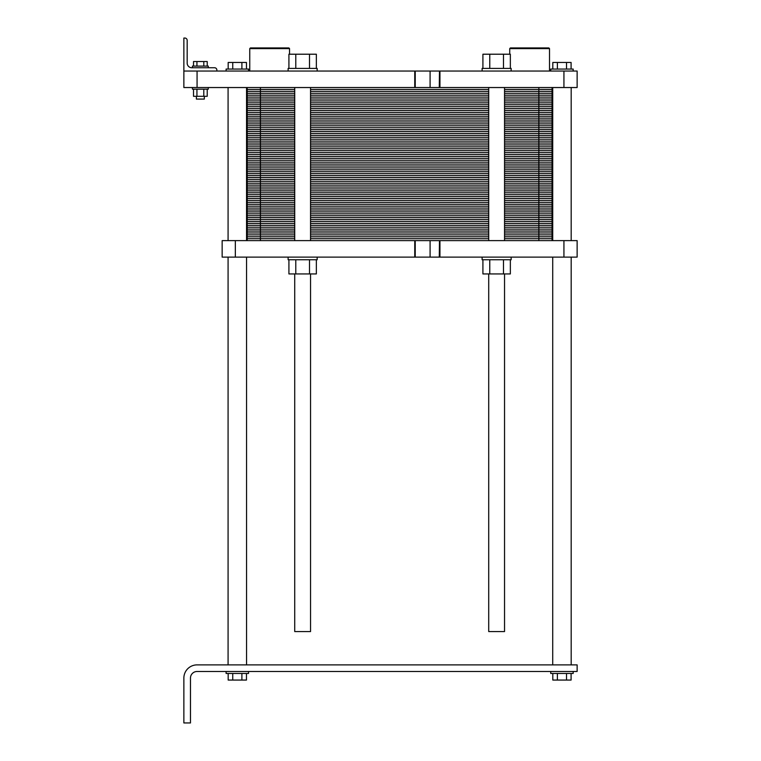<?xml version="1.0" encoding="UTF-8"?>
<svg xmlns="http://www.w3.org/2000/svg" width="761" height="761" viewBox="0 0 761 761"><rect width="100%" height="100%" fill="white"/><g stroke="black" fill="none" stroke-linecap="round" stroke-linejoin="round"><path stroke-width="1.14" d="M216.866 71.039L216.866 70.05A2.312 2.312 0 0 0 214.554 67.739L191.791 67.739A4.623 4.623 0 0 1 187.168 63.125L187.168 40.362A2.312 2.312 0 0 0 184.866 38.05L183.867 38.05L183.867 87.534L197.07 87.534L197.07 71.039L577.133 71.039L577.133 87.534L563.93 87.534L563.93 71.039M183.867 71.039L197.07 71.039M187.168 63.125A4.623 4.623 0 0 0 191.791 67.739L192.447 67.739L192.447 66.093L208.286 66.093L208.286 67.739L214.554 67.739M183.867 38.05L184.866 38.05M226.103 71.039L226.103 69.061L248.533 69.061L248.533 71.039M228.176 69.061L228.176 62.459L246.459 62.459L246.459 69.061M232.742 69.061L232.742 62.459M241.893 69.061L241.893 62.459M208.286 87.534L208.286 89.189L192.447 89.189L192.447 87.534M204.329 96.314L204.329 99.082L196.405 99.082L196.405 96.314M193.513 66.093L193.513 61.536L207.22 61.536L207.22 66.093M203.796 66.093L203.796 61.536M196.937 66.093L196.937 61.536M207.22 89.189L207.22 96.314L193.513 96.314L193.513 89.189M203.796 89.189L203.796 96.314M196.937 89.189L196.937 96.314M289.541 48.609L288.885 47.943L250.417 47.943L249.751 48.609L289.541 48.609L289.541 54.212M288.124 71.039L288.124 68.404L317.156 68.404L317.156 71.039M288.923 68.404L288.923 54.212L316.357 54.212L316.357 68.404M309.499 68.404L309.499 54.212M295.782 68.404L295.782 54.212M439.478 87.534L563.93 87.534M197.07 87.534L439.287 87.534L439.478 71.039M489.77 68.404L489.77 54.212L510.346 54.212L510.346 68.404M482.912 68.404L482.912 54.212L489.77 54.212M503.487 68.404L503.487 54.212M482.113 71.039L482.113 68.404L511.145 68.404L511.145 71.039M529.618 48.609L549.518 48.609L548.852 47.943L510.384 47.943L509.727 48.609L529.618 48.609M571.092 69.061L571.092 62.459L566.526 62.459L566.526 69.061M557.385 69.061L557.385 62.459L566.526 62.459M552.809 69.061L552.809 62.459L557.385 62.459M550.736 71.039L550.736 69.061L573.166 69.061L573.166 71.039M310.555 273.941L310.555 631.563L294.726 631.563L294.726 273.941M504.543 273.941L504.543 631.563L488.714 631.563L488.714 273.941L488.714 631.563M197.07 671.487L577.133 671.487L577.133 664.886L197.07 664.886A13.194 13.194 0 0 0 183.867 678.08L183.867 722.95L190.469 722.95L190.469 678.08A6.602 6.602 0 0 1 197.07 671.487M573.166 671.487L573.166 673.466L550.736 673.466L550.736 671.487M571.092 673.466L571.092 680.058L552.809 680.058L552.809 673.466M566.526 673.466L566.526 680.058M557.385 673.466L557.385 680.058M228.176 673.466L228.176 680.058L232.742 680.058L232.742 673.466M246.459 673.466L246.459 680.058L232.742 680.058M241.893 673.466L241.893 680.058M248.533 671.487L248.533 673.466L226.103 673.466L226.103 671.487M235.339 240.619L222.145 240.619L222.145 257.113L235.339 257.113L235.339 240.619L577.133 240.619L577.133 257.113L563.93 257.113L563.93 240.619M288.124 257.113L288.124 259.748L317.156 259.748L317.156 257.113M439.478 257.113L235.339 257.113M316.357 259.748L316.357 273.941L309.499 273.941L309.499 259.748M288.923 259.748L288.923 273.941L309.499 273.941M295.782 259.748L295.782 273.941M482.113 257.113L482.113 259.748L511.145 259.748L511.145 257.113M563.93 257.113L439.944 257.113L439.944 240.619M510.346 259.748L510.346 273.941L503.487 273.941L503.487 259.748M482.912 259.748L482.912 273.941L503.487 273.941M489.77 259.748L489.77 273.941M439.478 240.619L439.287 257.113L439.944 257.113M552.058 240.619L552.058 87.534M552.058 97.104L504.543 97.104L552.058 97.104L538.855 97.104L538.855 87.534M488.714 97.104L310.555 97.104M247.211 240.619L247.211 231.049L294.726 231.049L247.211 231.049L247.211 221.48L294.726 221.48L247.211 221.48L247.211 211.91L294.726 211.91L247.211 211.91L247.211 202.35L294.726 202.35L247.211 202.35L247.211 192.78L294.726 192.78L247.211 192.78L247.211 183.211L294.726 183.211L247.211 183.211L247.211 173.641L294.726 173.641L247.211 173.641L247.211 164.081L294.726 164.081L247.211 164.081L247.211 154.512L294.726 154.512L247.211 154.512L247.211 144.942L294.726 144.942L247.211 144.942L247.211 135.372L294.726 135.372L247.211 135.372L247.211 125.803L294.726 125.803L247.211 125.803L247.211 116.243L294.726 116.243L247.211 116.243L247.211 106.673L294.726 106.673L247.211 106.673L247.211 97.104L294.726 97.104L247.211 97.104L247.211 87.534M552.058 106.673L504.543 106.673L552.058 106.673L538.855 106.673L538.855 97.104L504.543 97.104M488.714 106.673L310.555 106.673M552.058 116.243L504.543 116.243L552.058 116.243L538.855 116.243L538.855 106.673L504.543 106.673M488.714 116.243L310.555 116.243M552.058 125.803L504.543 125.803L552.058 125.803L538.855 125.803L538.855 116.243L504.543 116.243M488.714 125.803L310.555 125.803M552.058 135.372L504.543 135.372L552.058 135.372L538.855 135.372L538.855 125.803L504.543 125.803M488.714 135.372L310.555 135.372M552.058 144.942L504.543 144.942L552.058 144.942L538.855 144.942L538.855 135.372L504.543 135.372M488.714 144.942L310.555 144.942M552.058 154.512L504.543 154.512L552.058 154.512L538.855 154.512L538.855 144.942L504.543 144.942M488.714 154.512L310.555 154.512M552.058 164.081L504.543 164.081L552.058 164.081L538.855 164.081L538.855 154.512L504.543 154.512M488.714 164.081L310.555 164.081M552.058 173.641L504.543 173.641L552.058 173.641L538.855 173.641L538.855 164.081L504.543 164.081M488.714 173.641L310.555 173.641M552.058 183.211L504.543 183.211L552.058 183.211L538.855 183.211L538.855 173.641L504.543 173.641M488.714 183.211L310.555 183.211M552.058 192.78L504.543 192.78L552.058 192.78L538.855 192.78L538.855 183.211L504.543 183.211M488.714 192.78L310.555 192.78M552.058 202.35L504.543 202.35L552.058 202.35L538.855 202.35L538.855 192.78L504.543 192.78M488.714 202.35L310.555 202.35M552.058 211.91L504.543 211.91L552.058 211.91L538.855 211.91L538.855 202.35L504.543 202.35M488.714 211.91L310.555 211.91M552.058 221.48L504.543 221.48L552.058 221.48L538.855 221.48L538.855 211.91L504.543 211.91M488.714 221.48L310.555 221.48M552.058 231.049L504.543 231.049L552.058 231.049L538.855 231.049L538.855 221.48L504.543 221.48M488.714 231.049L310.555 231.049M247.211 89.446L294.726 89.446M310.555 89.446L488.714 89.446M504.543 89.446L552.058 89.446M247.211 91.368L294.726 91.368M310.555 91.368L488.714 91.368M504.543 91.368L552.058 91.368M247.211 93.28L294.726 93.28M310.555 93.28L488.714 93.28M504.543 93.28L552.058 93.28M247.211 95.192L294.726 95.192M310.555 95.192L488.714 95.192M504.543 95.192L552.058 95.192M260.414 240.619L260.414 97.104L294.726 97.104M260.414 87.534L260.414 97.104L247.211 97.104M247.211 99.016L294.726 99.016M310.555 99.016L488.714 99.016M504.543 99.016L552.058 99.016M247.211 100.928L294.726 100.928M310.555 100.928L488.714 100.928M504.543 100.928L552.058 100.928M247.211 102.849L294.726 102.849M310.555 102.849L488.714 102.849M504.543 102.849L552.058 102.849M247.211 104.761L294.726 104.761M310.555 104.761L488.714 104.761M504.543 104.761L552.058 104.761M247.211 106.673L294.726 106.673M247.211 108.585L294.726 108.585M310.555 108.585L488.714 108.585M504.543 108.585L552.058 108.585M247.211 110.497L294.726 110.497M310.555 110.497L488.714 110.497M504.543 110.497L552.058 110.497M247.211 112.409L294.726 112.409M310.555 112.409L488.714 112.409M504.543 112.409L552.058 112.409M247.211 114.321L294.726 114.321M310.555 114.321L488.714 114.321M504.543 114.321L552.058 114.321M247.211 116.243L294.726 116.243M247.211 118.155L294.726 118.155M310.555 118.155L488.714 118.155M504.543 118.155L552.058 118.155M247.211 120.067L294.726 120.067M310.555 120.067L488.714 120.067M504.543 120.067L552.058 120.067M247.211 121.979L294.726 121.979M310.555 121.979L488.714 121.979M504.543 121.979L552.058 121.979M247.211 123.891L294.726 123.891M310.555 123.891L488.714 123.891M504.543 123.891L552.058 123.891M247.211 125.803L294.726 125.803M247.211 127.724L294.726 127.724M310.555 127.724L488.714 127.724M504.543 127.724L552.058 127.724M247.211 129.636L294.726 129.636M310.555 129.636L488.714 129.636M504.543 129.636L552.058 129.636M247.211 131.548L294.726 131.548M310.555 131.548L488.714 131.548M504.543 131.548L552.058 131.548M247.211 133.46L294.726 133.46M310.555 133.46L488.714 133.46M504.543 133.46L552.058 133.46M247.211 135.372L294.726 135.372M247.211 137.284L294.726 137.284M310.555 137.284L488.714 137.284M504.543 137.284L552.058 137.284M247.211 139.206L294.726 139.206M310.555 139.206L488.714 139.206M504.543 139.206L552.058 139.206M247.211 141.118L294.726 141.118M310.555 141.118L488.714 141.118M504.543 141.118L552.058 141.118M247.211 143.03L294.726 143.03M310.555 143.03L488.714 143.03M504.543 143.03L552.058 143.03M247.211 144.942L294.726 144.942M247.211 146.854L294.726 146.854M310.555 146.854L488.714 146.854M504.543 146.854L552.058 146.854M247.211 148.766L294.726 148.766M310.555 148.766L488.714 148.766M504.543 148.766L552.058 148.766M247.211 150.678L294.726 150.678M310.555 150.678L488.714 150.678M504.543 150.678L552.058 150.678M247.211 152.6L294.726 152.6M310.555 152.6L488.714 152.6M504.543 152.6L552.058 152.6M247.211 154.512L294.726 154.512M247.211 156.424L294.726 156.424M310.555 156.424L488.714 156.424M504.543 156.424L552.058 156.424M247.211 158.336L294.726 158.336M310.555 158.336L488.714 158.336M504.543 158.336L552.058 158.336M247.211 160.248L294.726 160.248M310.555 160.248L488.714 160.248M504.543 160.248L552.058 160.248M247.211 162.16L294.726 162.16M310.555 162.16L488.714 162.16M504.543 162.16L552.058 162.16M247.211 164.081L294.726 164.081M247.211 165.993L294.726 165.993M310.555 165.993L488.714 165.993M504.543 165.993L552.058 165.993M247.211 167.905L294.726 167.905M310.555 167.905L488.714 167.905M504.543 167.905L552.058 167.905M247.211 169.817L294.726 169.817M310.555 169.817L488.714 169.817M504.543 169.817L552.058 169.817M247.211 171.729L294.726 171.729M310.555 171.729L488.714 171.729M504.543 171.729L552.058 171.729M247.211 173.641L294.726 173.641M247.211 175.553L294.726 175.553M310.555 175.553L488.714 175.553M504.543 175.553L552.058 175.553M247.211 177.475L294.726 177.475M310.555 177.475L488.714 177.475M504.543 177.475L552.058 177.475M247.211 179.387L294.726 179.387M310.555 179.387L488.714 179.387M504.543 179.387L552.058 179.387M247.211 181.299L294.726 181.299M310.555 181.299L488.714 181.299M504.543 181.299L552.058 181.299M247.211 183.211L294.726 183.211M247.211 185.123L294.726 185.123M310.555 185.123L488.714 185.123M504.543 185.123L552.058 185.123M247.211 187.035L294.726 187.035M310.555 187.035L488.714 187.035M504.543 187.035L552.058 187.035M247.211 188.956L294.726 188.956M310.555 188.956L488.714 188.956M504.543 188.956L552.058 188.956M247.211 190.868L294.726 190.868M310.555 190.868L488.714 190.868M504.543 190.868L552.058 190.868M247.211 192.78L294.726 192.78M247.211 194.692L294.726 194.692M310.555 194.692L488.714 194.692M504.543 194.692L552.058 194.692M247.211 196.604L294.726 196.604M310.555 196.604L488.714 196.604M504.543 196.604L552.058 196.604M247.211 198.516L294.726 198.516M310.555 198.516L488.714 198.516M504.543 198.516L552.058 198.516M247.211 200.438L294.726 200.438M310.555 200.438L488.714 200.438M504.543 200.438L552.058 200.438M247.211 202.35L294.726 202.35M247.211 204.262L294.726 204.262M310.555 204.262L488.714 204.262M504.543 204.262L552.058 204.262M247.211 206.174L294.726 206.174M310.555 206.174L488.714 206.174M504.543 206.174L552.058 206.174M247.211 208.086L294.726 208.086M310.555 208.086L488.714 208.086M504.543 208.086L552.058 208.086M247.211 209.998L294.726 209.998M310.555 209.998L488.714 209.998M504.543 209.998L552.058 209.998M247.211 211.91L294.726 211.91M247.211 213.831L294.726 213.831M310.555 213.831L488.714 213.831M504.543 213.831L552.058 213.831M247.211 215.744L294.726 215.744M310.555 215.744L488.714 215.744M504.543 215.744L552.058 215.744M247.211 217.656L294.726 217.656M310.555 217.656L488.714 217.656M504.543 217.656L552.058 217.656M247.211 219.568L294.726 219.568M310.555 219.568L488.714 219.568M504.543 219.568L552.058 219.568M247.211 221.48L294.726 221.48M247.211 223.392L294.726 223.392M310.555 223.392L488.714 223.392M504.543 223.392L552.058 223.392M247.211 225.313L294.726 225.313M310.555 225.313L488.714 225.313M504.543 225.313L552.058 225.313M247.211 227.225L294.726 227.225M310.555 227.225L488.714 227.225M504.543 227.225L552.058 227.225M247.211 229.137L294.726 229.137M310.555 229.137L488.714 229.137M504.543 229.137L552.058 229.137M247.211 231.049L294.726 231.049M504.543 231.049L538.855 231.049L538.855 240.619M247.211 232.961L294.726 232.961M310.555 232.961L488.714 232.961M504.543 232.961L552.058 232.961M247.211 234.873L294.726 234.873M310.555 234.873L488.714 234.873M504.543 234.873L552.058 234.873M247.211 236.785L294.726 236.785M310.555 236.785L488.714 236.785M504.543 236.785L552.058 236.785M247.211 238.707L294.726 238.707M310.555 238.707L488.714 238.707M504.543 238.707L552.058 238.707M439.944 87.534L439.944 71.039M415.221 87.534L415.221 71.039M414.755 87.534L414.755 71.039M430.089 87.534L430.089 71.039M430.089 257.113L430.089 240.619M415.221 257.113L415.221 240.619M414.755 257.113L414.755 240.619M249.751 71.039L249.751 48.609M549.518 48.609L549.518 71.039L549.518 48.609L548.852 47.943M509.727 54.212L509.727 48.609L510.384 47.943M294.726 87.534L294.726 240.619M310.555 87.534L310.555 240.619M488.714 87.534L488.714 240.619M504.543 87.534L504.543 240.619M552.714 87.534L552.714 240.619M552.714 257.113L552.714 664.886M571.188 87.534L571.188 240.619M571.188 257.113L571.188 664.886M228.081 87.534L228.081 240.619M228.081 257.113L228.081 664.886M246.554 87.534L246.554 240.619M246.554 257.113L246.554 664.886"/></g></svg>
